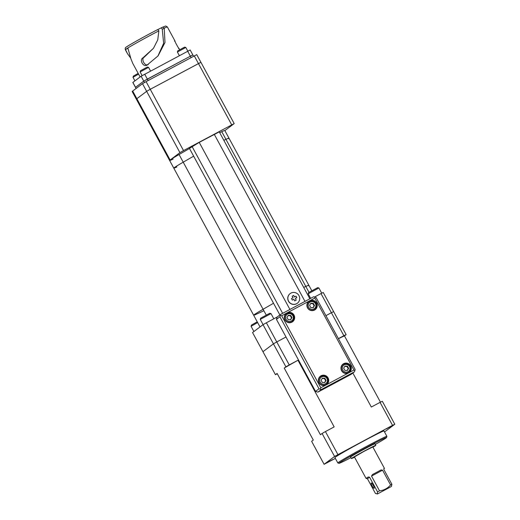 <?xml version="1.0" encoding="UTF-8"?>
<svg xmlns="http://www.w3.org/2000/svg" width="520" height="520" viewBox="0 0 520 520"><rect width="100%" height="100%" fill="white"/><g stroke="black" fill="none" stroke-linecap="round" stroke-linejoin="round"><path stroke-width="0.78" d="M337.168 455.182L342.186 452.485L337.168 455.182M386.146 429L391.163 426.296L386.146 429M327.782 462.222L332.8 459.524L327.782 462.222M374.134 488.325A3.055 0.624 61.9 0 1 374.121 488.339A3.055 0.624 61.9 0 1 372.151 485.979A3.055 0.624 61.9 0 1 371.222 482.963A3.055 0.624 61.9 0 1 371.241 482.957A3.055 0.624 61.9 0 1 373.21 485.31A3.055 0.624 61.9 0 1 374.134 488.325M383.754 468.929L384.456 468.403L383.916 468.591M366.06 478.387L367.465 478.777L375.473 493.526L377.137 493.851L377.585 491.94L369.577 477.191L368.193 476.99L366.06 478.387L354.413 456.937L364.403 451.146L372.808 446.947L384.456 468.403M377.585 491.94L379.529 490.828C384.02 490.308 387.699 488.339 390.572 484.926L382.564 470.184L381.147 469.918L372.398 474.598L371.527 476.086L379.529 490.828M390.572 484.926L391.892 484.289L391.437 486.2M383.871 468.637L383.884 469.541L391.892 484.289M377.631 493.87L391.307 486.519L377.631 493.87M350.935 457.652A27.04 0.832 -28.5 0 1 339.04 463.326L337.857 462.976A27.911 0.858 -28.5 0 1 337.838 462.963A27.911 0.858 -28.5 0 1 338.273 462.527A27.911 0.858 -28.5 0 1 364.475 447.525A27.911 0.858 -28.5 0 1 386.887 436.325A27.911 0.858 -28.5 0 1 386.893 436.358L386.542 437.541A27.04 0.832 -28.5 0 1 386.12 437.931A27.04 0.832 -28.5 0 1 375.303 444.418M337.838 462.963L334.925 457.6A27.911 0.858 -28.5 0 1 335.361 457.165A27.911 0.858 -28.5 0 1 361.562 442.163A27.911 0.858 -28.5 0 1 383.981 430.963L386.887 436.325M339.04 463.326A27.04 0.832 -28.5 0 1 339.437 462.891A27.04 0.832 -28.5 0 1 365.19 448.162A27.04 0.832 -28.5 0 1 386.542 437.541M354.549 457.184A13.864 0.429 -28.5 0 1 351.423 458.562A13.864 0.429 -28.5 0 1 351.637 458.341A13.864 0.429 -28.5 0 1 364.663 450.892A13.864 0.429 -28.5 0 1 375.798 445.328A13.864 0.429 -28.5 0 1 375.583 445.543A13.864 0.429 -28.5 0 1 372.944 447.194M351.423 458.562L350.591 457.028A13.864 0.429 -28.5 0 1 350.805 456.813A13.864 0.429 -28.5 0 1 363.831 449.358A13.864 0.429 -28.5 0 1 374.966 443.794L375.798 445.328M335.361 458.406L324.103 464.308L311.623 441.324L313.293 440.07L277.108 373.418L275.431 374.673L262.951 351.689L273.423 343.837L263.022 324.688L252.551 332.54L262.951 351.689L273.423 343.837L285.903 366.821L284.226 368.075L320.418 434.726L322.088 433.472L334.568 456.456L392.535 425.347L394.803 424.255L384.521 431.964M324.103 464.308L334.568 456.456M263.022 324.688L266.364 322.784L276.764 341.939L273.423 343.837L276.764 341.939L289.237 364.923L285.903 366.821M284.226 368.075A40.989 1.261 -28.5 0 1 297.973 360.25L289.237 364.923M297.973 360.25L334.165 426.901L325.429 431.574L337.909 454.558M394.803 424.255L382.324 401.271L380.055 402.363L392.535 425.347M380.055 402.363L371.325 407.037L352.853 373.016M314.724 296.927L320.99 293.579L331.389 312.728L325.923 315.653L331.389 312.728L343.87 335.712L338.403 338.637M276.764 341.939L286.007 336.993L276.764 341.939M320.99 293.579L323.252 292.481L333.651 311.636L331.389 312.728L333.651 311.636L346.132 334.62L343.87 335.712M338.449 338.728A40.989 1.261 -28.5 0 1 344.461 335.875L346.132 334.62M344.461 335.875L380.458 402.175M275.431 374.673L277.297 373.769M377.526 494L377.137 493.851M325.429 431.574L322.088 433.472M266.364 322.784L277.115 317.038L276.439 319.377L315.543 391.391L317.876 392.119L351.007 374.406L354.465 371.807L321.341 389.519L319 388.791L315.543 391.391M263.556 310.882L256.692 314.067A31.395 0.969 -28.5 0 1 253.656 315.237A31.395 0.969 -28.5 0 1 263.088 309.27L273.514 303.257L263.088 309.27L266.214 315.022M219.681 132.652L221.78 131.677L225.94 139.341L223.841 140.316L225.94 139.341L305.806 286.436L303.706 287.411L305.806 286.436A31.395 0.969 -28.5 0 1 308.841 285.272A31.395 0.969 -28.5 0 1 308.353 285.76M176.826 166.978A31.395 0.969 -28.5 0 1 173.791 168.142L253.656 315.237A31.395 0.969 -28.5 0 1 263.088 309.27L183.222 162.181L193.648 156.162L183.222 162.181A31.395 0.969 -28.5 0 0 173.791 168.142A31.395 0.969 -28.5 0 1 183.222 162.181L179.062 154.518L189.488 148.499M221.78 131.677A31.395 0.969 -28.5 0 1 224.816 130.513L228.975 138.177A31.395 0.969 -28.5 0 0 225.94 139.341A31.395 0.969 -28.5 0 1 228.975 138.177A31.395 0.969 -28.5 0 1 228.488 138.665M308.984 292.292L305.806 286.436A31.395 0.969 -28.5 0 1 308.841 285.272L311.779 290.68M173.121 159.101A31.395 0.969 -28.5 0 1 169.631 160.478A31.395 0.969 -28.5 0 1 179.062 154.518M132.685 91.039L136.845 98.696A31.395 0.969 -28.5 0 0 136.351 99.19A31.395 0.969 -28.5 0 1 136.845 98.696L146.653 91.338L150.241 89.297L200.915 62.302L196.755 54.639L146.081 81.633L142.493 83.681L132.685 91.039A31.395 0.969 -28.5 0 0 132.191 91.526L169.631 160.478A31.395 0.969 -28.5 0 1 170.118 159.991L179.933 152.633L183.521 150.585L234.195 123.591L224.868 130.605M170.118 159.991L136.845 98.696L146.653 91.338L150.241 89.297L200.863 62.361M136.091 88.484L135.531 87.308L143.767 81.127L192.822 54.88L190.158 49.972L141.109 76.225L132.815 82.459L135.48 87.36L143.767 81.127L147.355 79.086L192.764 54.932M177.385 52.032L177.801 50.798L184.633 47.105L185.816 47.457L177.385 52.032L179.348 55.653M187.811 51.129L185.816 47.457M138.587 74.12L132.997 77.305L133.406 76.063L138.184 73.379M132.997 77.305L134.927 80.86M140.133 71.948L140.549 70.714L147.381 67.028L148.564 67.373L140.133 71.948L142.116 75.608M308.178 293.8L308.607 292.546L317.72 287.632L318.903 287.976L308.178 293.8L310.648 298.363M260.26 319.417L260.695 318.162L269.808 313.248L270.985 313.593L260.26 319.417L263.094 324.642M257.627 322.55L251.082 326.307L251.511 325.046L257.225 321.808M251.082 326.307L253.91 331.519M309.875 298.772L219.252 131.865L199.219 142.383L189.442 148.415L279.877 314.964M285.63 311.74L308.653 299.429M349.544 366.47A3.926 3.842 53.1 0 0 344.286 364.832A3.926 3.842 53.1 0 0 342.771 370.091A3.926 3.842 53.1 0 0 348.029 371.728A3.926 3.842 53.1 0 0 349.544 366.47M341.874 370.604A4.797 4.693 -126.9 0 1 343.135 364.553A4.797 4.693 -126.9 0 1 350.155 366.178A4.797 4.693 -126.9 0 1 348.894 372.229A4.797 4.693 -126.9 0 1 341.874 370.604M326.957 378.547A3.926 3.842 53.1 0 0 321.698 376.909A3.926 3.842 53.1 0 0 320.183 382.168A3.926 3.842 53.1 0 0 325.442 383.806A3.926 3.842 53.1 0 0 326.957 378.547M319.286 382.681A4.797 4.693 -126.9 0 1 320.548 376.63A4.797 4.693 -126.9 0 1 327.567 378.248A4.797 4.693 -126.9 0 1 326.307 384.3A4.797 4.693 -126.9 0 1 319.286 382.681M292.851 315.725A3.926 3.842 53.1 0 0 287.593 314.087A3.926 3.842 53.1 0 0 286.072 319.345A3.926 3.842 53.1 0 0 291.337 320.983A3.926 3.842 53.1 0 0 292.851 315.725M285.175 319.858A4.797 4.693 -126.9 0 1 286.442 313.807A4.797 4.693 -126.9 0 1 293.456 315.432A4.797 4.693 -126.9 0 1 292.195 321.483A4.797 4.693 -126.9 0 1 285.175 319.858M315.439 303.647A3.926 3.842 53.1 0 0 310.173 302.01A3.926 3.842 53.1 0 0 308.659 307.268A3.926 3.842 53.1 0 0 313.918 308.906A3.926 3.842 53.1 0 0 315.439 303.647M307.762 307.781A4.797 4.693 -126.9 0 1 309.023 301.73A4.797 4.693 -126.9 0 1 316.043 303.355A4.797 4.693 -126.9 0 1 314.782 309.406A4.797 4.693 -126.9 0 1 307.762 307.781M343.135 364.553L342.271 365.203A4.797 4.693 53.1 0 0 341.517 365.911M309.023 301.73L308.159 302.38A4.797 4.693 53.1 0 0 307.411 303.089M286.442 313.807L285.571 314.457A4.797 4.693 53.1 0 0 284.824 315.166M320.548 376.63L319.683 377.273A4.797 4.693 53.1 0 0 318.929 377.988M348.654 372.879A5.233 5.122 53.1 0 0 350.675 365.865A5.233 5.122 53.1 0 0 343.018 364.091A5.233 5.122 53.1 0 0 348.654 372.879L353.925 370.058L314.821 298.044L309.55 300.859A5.233 5.122 53.1 0 0 307.528 307.873A5.233 5.122 53.1 0 0 315.185 309.647A5.233 5.122 53.1 0 0 309.55 300.859L286.969 312.936A5.233 5.122 53.1 0 0 284.947 319.95A5.233 5.122 53.1 0 0 292.604 321.724A5.233 5.122 53.1 0 0 286.969 312.936L281.697 315.757L320.794 387.771L326.066 384.956A5.233 5.122 53.1 0 0 328.088 377.943A5.233 5.122 53.1 0 0 320.431 376.168A5.233 5.122 53.1 0 0 326.066 384.956L348.654 372.879M348.771 372.814A5.233 5.122 53.1 0 0 349.875 371.215M314.659 309.992A5.233 5.122 53.1 0 0 315.77 308.392M292.071 322.069A5.233 5.122 53.1 0 0 293.183 320.469M326.183 384.891A5.233 5.122 53.1 0 0 327.288 383.292M319 388.791L279.903 316.778L280.572 314.438L313.703 296.731L316.043 297.453L355.141 369.473L354.465 371.807M280.572 314.438L277.115 317.038M279.903 316.778L276.439 319.377M321.341 389.519L317.876 392.119M314.821 298.044L315.016 296.985M354.946 370.532L353.925 370.058M281.697 315.757L280.384 315.503M320.314 389.044L320.794 387.771M321.796 375.966A5.233 5.122 53.1 0 0 319.95 376.578M324.545 385.476A4.797 4.693 53.1 0 0 325.442 384.95L326.307 384.3M287.683 313.144A5.233 5.122 53.1 0 0 285.844 313.762M290.44 322.654A4.797 4.693 53.1 0 0 291.33 322.127L292.195 321.483M310.271 301.067A5.233 5.122 53.1 0 0 308.425 301.685M313.027 310.577A4.797 4.693 53.1 0 0 313.918 310.057L314.782 309.406M344.383 363.89A5.233 5.122 53.1 0 0 342.537 364.507M347.132 373.399A4.797 4.693 53.1 0 0 348.023 372.873L348.894 372.229M321.087 380.257L322.289 382.466L324.772 382.571L326.053 380.458L324.851 378.241L322.368 378.144L321.087 380.257M290.661 319.748L291.947 317.636L290.745 315.425L288.262 315.322L286.981 317.434L288.178 319.644L290.661 319.748M314.529 305.558L313.333 303.349L310.85 303.245L309.569 305.357L310.765 307.574L313.248 307.671L314.529 305.558L314.1 305.883L312.897 303.673L313.333 303.349M344.955 366.067L343.675 368.179L344.877 370.39L347.36 370.494L348.641 368.381L347.438 366.171L344.955 366.067M347.126 370.481L348.205 368.706L347.009 366.49L344.754 366.405M347.009 366.49L347.438 366.171M348.205 368.706L348.641 368.381M313.021 307.658L314.1 305.883M312.897 303.673L310.648 303.583M290.433 319.735L291.512 317.961L290.31 315.75L288.061 315.659M290.31 315.75L290.745 315.425M291.512 317.961L291.947 317.636M324.545 382.558L325.624 380.783L324.422 378.567L322.166 378.476M324.422 378.567L324.851 378.241M325.624 380.783L326.053 380.458M296.419 296.907L295.99 296.147L294.554 296.907L293.663 295.432L292.156 296.238L293.046 297.713L291.48 298.565L292.312 300.099L293.878 299.24L294.69 300.924L296.199 300.118L295.386 298.435L296.822 297.681L296.419 296.907M298.974 295.62A6.019 5.889 53.1 0 0 290.173 293.586A6.019 5.889 53.1 0 0 288.587 301.178A6.019 5.889 53.1 0 0 297.394 303.212A6.019 5.889 53.1 0 0 298.974 295.62M290.121 293.625A6.019 5.889 53.1 0 0 288.49 301.249A6.019 5.889 53.1 0 0 297.297 303.29A6.019 5.889 53.1 0 0 297.343 303.251M293.046 297.713L291.48 298.571M296.79 297.7L295.958 296.173L294.457 296.978L293.631 295.458L292.162 296.244M296.166 300.131L295.386 298.435M140.127 76.96L132.841 63.544L131.027 59.137L127.823 47.983A23.901 0.734 151.5 0 0 126.783 48.633A23.901 0.734 151.5 0 0 125.951 49.192A23.901 0.734 151.5 0 0 125.716 49.361A23.901 0.734 151.5 0 0 125.483 49.55L127.439 53.593L130.709 58.149M157.365 29.796A21.281 0.657 -28.5 0 1 161.428 27.774L162.078 27.404A1.742 1.502 64.5 0 1 164.216 28.197L164.99 42.517L158.054 55.9L147.024 65.124C143.299 67.541 139.055 59.761 143.026 57.772L153.484 48.263L157.755 39.864L158.867 30.869A1.742 1.059 -117.1 0 0 157.157 29.861A1.742 1.059 -117.1 0 0 157.118 29.881A22.152 0.683 151.5 0 0 126.392 47.021M162.162 27.365L165.626 26L167.349 26.923L175.039 41.093L174.473 41.113L175.039 41.093C174.434 40.95 178.666 48.743 179.03 48.445L178.503 48.529M161.428 27.774L162.26 29.309L164.216 28.197A23.901 0.734 151.5 0 1 167.349 26.923M162.26 29.309L163.644 43.297L157.917 56.056M148.226 64.552C144.924 66.729 140.686 58.936 144.228 57.2L143.026 57.772M144.228 57.2L153.484 48.263M127.894 48.217A21.281 0.657 151.5 0 0 127.764 48.321L125.483 49.55A23.901 0.734 151.5 0 0 125.346 49.732L127.439 53.593M127.764 48.321L128.2 49.257M372.398 474.598L381.147 469.918M371.527 476.086L382.564 470.184M366.516 478.25L368.193 476.99M367.465 478.777L369.577 477.191M142.493 83.681L179.933 152.633M146.081 81.633L183.521 150.585M194.266 55.874L231.706 124.826M144.697 74.184L148.142 80.535M141.109 76.225L144.508 82.492M187.668 51.207L191.119 57.557M132.873 82.4L136.149 88.439M192.042 146.465L282.646 313.333M199.219 142.383L289.9 309.394M214.272 134.329L304.954 301.34M158.867 30.869A23.901 0.734 151.5 0 0 127.823 47.983M391.307 486.519L391.625 485.992M253.656 315.237L260.013 326.944M228.975 138.177L308.841 285.272M169.631 160.478L173.791 168.142M200.915 62.302L234.195 123.591M192.822 54.88L193.564 56.251M148.564 67.379L150.56 71.045M318.903 287.983L321.744 293.215M270.992 313.599L273.819 318.799M125.346 49.732C125.028 48.236 125.307 47.379 126.178 47.157C127.465 45.936 146.113 35.477 157.157 29.861M179.036 48.451L179.692 49.666"/></g></svg>
